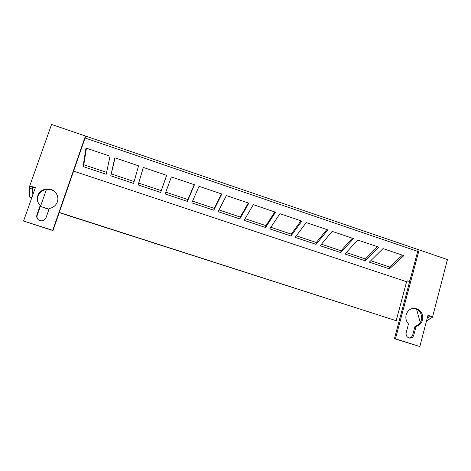 <?xml version="1.0" encoding="UTF-8"?>
<svg xmlns="http://www.w3.org/2000/svg" width="471" height="471" viewBox="0 0 471 471"><rect width="100%" height="100%" fill="white"/><g stroke="black" fill="none" stroke-linecap="round" stroke-linejoin="round"><path stroke-width="0.71" d="M422.487 320.056C423.329 313.751 420.856 309.847 415.069 308.346C410.647 308.175 407.674 310.312 406.155 314.769C405.366 318.266 406.143 321.328 408.492 323.954L406.19 332.661C405.772 335.393 406.797 337.189 409.252 338.054C411.495 338.337 413.014 337.348 413.809 335.087L416.087 326.397C419.331 325.573 421.463 323.459 422.487 320.056M409.005 337.99C410.871 337.86 412.113 336.847 412.726 334.946L414.998 326.291C418.23 325.467 420.356 323.359 421.374 319.968C422.216 313.692 419.755 309.8 413.985 308.299L413.932 308.293M38.198 219.651C37.044 218.314 36.726 216.813 37.244 215.153L40.494 205.904L40.188 205.544C37.48 202.624 36.703 199.298 37.851 195.565C40.064 188.359 51.056 186.598 55.666 192.645C57.856 195.453 58.428 198.538 57.38 201.888C55.955 205.509 53.258 207.699 49.278 208.465L46.04 217.737C44.433 220.781 42.013 221.57 38.799 220.104C36.944 218.744 36.32 216.984 36.926 214.829L40.188 205.544M38.163 195.971C40.371 188.789 51.315 187.034 55.908 193.057L56.708 194.17M31.804 197.732L29.373 196.949L29.644 186.157L51.569 124.456L85.439 136.013L85.557 136.643L52.982 230.566L52.728 230.301L85.439 136.013M55.148 125.675L438.901 256.654M31.963 197.296L32.611 187.452L35.354 187.711M29.644 186.157L35.46 187.417L23.55 221.058L52.728 230.301M23.55 221.058L52.982 230.566M83.055 166.551L85.981 148.035L110.043 156.178L106.181 174.276L83.055 166.551L83.797 164.738L86.434 148.188M106.587 172.362L83.797 164.738M110.773 175.813L114.824 157.797L138.556 165.833L133.599 183.431L110.773 175.813L115.089 157.885M134.123 181.57L111.462 173.987M138.138 184.95L143.272 167.429L166.687 175.353L160.67 192.474L138.138 184.95L143.361 167.458M160.67 192.474L161.253 190.643L138.768 183.119M166.634 175.336L161.253 190.643M187.393 201.394L165.144 193.97L171.338 176.931L194.446 184.75L187.393 201.394L187.917 199.557L165.804 192.162M194.217 184.673L187.917 199.557M46.441 189.419L40.471 206.41L48.96 209.371M59.193 212.656L396.193 320.71L59.269 212.45M40.471 206.41L49.037 209.159M85.08 138.021L417.695 251.379M218.138 211.662L226.363 195.553L248.865 203.172L239.821 218.903L218.138 211.662M239.821 218.903L240.239 217.054L219.009 209.954M248.311 202.983L240.239 217.054M191.809 202.871L199.033 186.304L221.835 194.023L213.769 210.201L191.809 202.871M213.769 210.201L214.246 208.365L192.574 201.117M221.441 193.887L214.246 208.365M270.872 227.299L291.261 234.116L301.004 220.822M245.103 218.679L265.909 225.638L274.829 211.962M296.318 235.806L316.294 242.488L326.845 229.571M321.44 244.208L341.022 250.76L352.355 238.208M346.262 252.509L365.449 258.926L377.542 246.733M370.771 260.704L389.576 266.992L402.417 255.152M73.594 171.138L406.603 281.729L407.562 280.922L408.963 281.275L409.947 280.445M279.951 213.693L269.795 228.912L290.937 235.971L301.87 221.117L279.951 213.693M253.333 204.685L244.131 220.34L265.538 227.493L275.541 212.203L253.333 204.685M327.857 229.913L306.221 222.589L295.14 237.372L316.023 244.349L327.857 229.913M353.515 238.597L332.155 231.367L320.174 245.732L340.798 252.621L353.515 238.597M378.843 247.175L357.76 240.033L344.896 253.987L365.266 260.793L378.843 247.175M403.853 255.641L383.035 248.594L369.317 262.141L389.435 268.864L403.853 255.641M406.603 281.729L396.193 320.71M32.352 189.106L29.732 188.253M432.496 317.177L428.015 315.14L419.826 346.544L395.457 338.826L419.131 249.907L447.45 259.568L432.496 317.177L426.485 321.01M427.197 318.284L429.199 316.4L427.939 315.417M409.293 282.906L408.963 281.275M420.256 322.57L416.511 309.023M419.826 346.544L394.433 338.673L418.042 250.072L419.131 249.907M389.435 268.864L389.576 266.992M365.266 260.793L365.449 258.926M340.798 252.621L341.022 250.76M316.023 244.349L316.294 242.488M265.538 227.493L265.909 225.638M290.937 235.971L291.261 234.116M394.433 338.673L395.457 338.826M414.998 326.291L416.087 326.397M428.115 317.625L430.27 318.325M37.244 215.153L36.926 214.829M34.23 187.016L34.56 187.452M412.726 334.946L413.809 335.087M429.028 315.47L427.945 315.405M413.985 308.299L415.069 308.346M55.908 193.057L55.666 192.645"/></g></svg>

